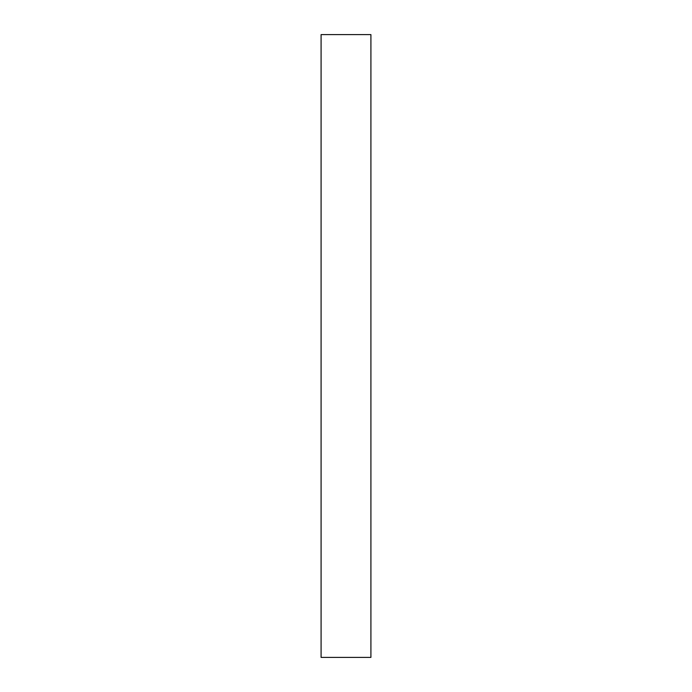 <?xml version="1.0" encoding="UTF-8"?>
<svg xmlns="http://www.w3.org/2000/svg" width="692" height="692" viewBox="0 0 692 692"><rect width="100%" height="100%" fill="white"/><g stroke="black" fill="none" stroke-linecap="round" stroke-linejoin="round"><path stroke-width="1.04" d="M370.912 346L370.912 657.4L321.088 657.4L321.088 34.6L370.912 34.6L370.912 346"/></g></svg>
